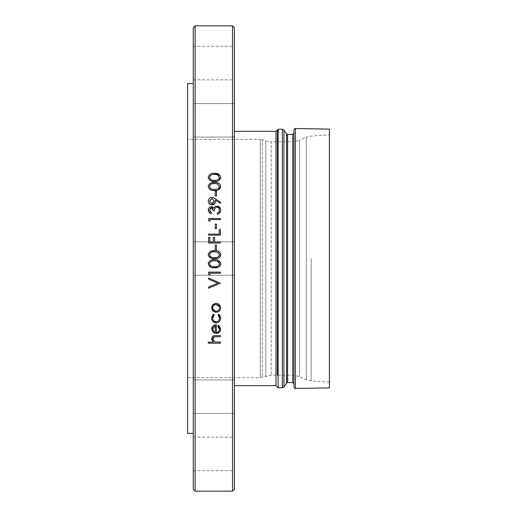 <?xml version="1.0" encoding="UTF-8"?>
<svg xmlns="http://www.w3.org/2000/svg" width="517" height="517" viewBox="0 0 517 517"><rect width="100%" height="100%" fill="white"/><g stroke="black" fill="none" stroke-linecap="round" stroke-linejoin="round"><path stroke-width="0.39" stroke-dasharray="2.58 1.94" d="M232.527 25.85L232.527 491.15M195.122 491.15L195.122 25.85M211.75 339.714L213.424 342.138L208.312 342.138L208.312 343.198L220.429 343.198L220.429 342.138L214.988 341.976L213.01 340.348M215.667 335.63L212.946 336.257M211.97 337.401L211.737 338.053M216.022 335.623L220.429 335.623L220.429 336.683L213.631 337.136M212.7 339.042L212.797 338.28M218.2 325.167L217.702 326.111L218.407 326.654M219.376 328.25L219.421 330.066M220.436 327.933L219.034 325.736M219.893 331.61L220.339 330.731M213.347 332.58L214.413 333.181M214.6 333.252L216.009 333.497M211.724 329.995L213.25 332.509M212.642 326.324L212.041 327.242M216.339 324.715L216.339 332.444M218.484 331.656L217.592 332.198M219.505 317.8L219.324 319.396M218.601 320.708L217.483 321.529M218.588 314.11L218.006 314.995L218.601 315.577M219.189 316.494L219.389 317.089M220.481 317.031L220.113 315.887M217.011 322.815L217.961 322.524M219.402 321.438L220.585 318.149M211.873 319.635L212.836 321.393M212.758 314.872L211.796 316.811M213.67 314.11L214.219 314.995M212.7 318.142L213.062 316.398M216.087 321.839L215.363 321.755M214.516 321.438L213.605 320.689M213.075 311.105L214.277 311.906M214.484 311.99L215.201 312.197M211.64 307.815L211.996 309.612M212.5 305.159L211.983 306.038M215.919 303.356L214.885 303.518M214.484 303.647L213.812 303.977M220.397 306.465L220.274 306.096M218.639 304.112L216.138 303.35M217.773 311.99L218.691 311.499M219.861 310.323L220.203 309.715M217.431 267.463L218.549 267.056M208.467 264.807L212.364 267.612M211.621 260.038L209.585 261.059M208.461 262.759L208.312 263.793M220.61 262.875L216.533 259.851M217.411 258.371L218.549 257.964M208.467 255.728L212.519 258.539M211.608 250.952L209.611 251.947M208.461 253.666L208.312 254.7M220.61 253.789L216.694 250.784M208.609 235.164L220.429 235.164L220.429 229.561L219.221 229.561L219.221 234.104L208.609 234.104L208.609 235.164M211.337 213.65L211.337 212.59L210.678 212.241M209.656 210.981L209.521 210.115M208.538 211.382L210.219 213.25M210.981 206.716L210.115 206.987M213.398 207.543L212.216 206.806M216.92 206.076L214.82 206.781L213.812 208.06M220.72 209.883L220.3 208.209M218.555 213.695L220.733 210.16M217.25 214.103L217.25 213.043L218.885 212.119L219.525 210.141M217.547 207.194L219.382 209.075M212.862 208.758L213.308 210.768L214.523 210.768L214.891 208.629M215.214 208.08L217.024 207.136M215.279 195.924L215.279 191.374L216.494 191.374L216.494 195.924L215.279 195.924M216.229 181.299L218.762 180.582M208.403 178.216L209.553 180.09M210.871 180.866L212.7 181.286M214.529 173.344C211.072 173.111 208.997 174.468 208.312 177.421M220.733 177.421L220.184 175.522M216.229 190.392L218.62 189.745M208.416 187.341L209.572 189.196M210.955 189.985L212.681 190.379M211.253 182.876L209.572 183.8M208.461 185.493L208.312 186.514M220.643 185.726L220.164 184.588M219.195 183.58L218.542 183.186M215.415 198.799L220.733 202.438L220.145 203.284L215.343 200.001L214.891 203.207M208.609 202.593L211.931 204.861M211.343 197.494L210.354 197.798M209.876 198.069L209.359 198.496M208.894 199.071L208.312 201.1M208.609 218.497L220.429 218.497L220.429 219.557L209.824 219.557L209.824 221.379L208.609 220.681L208.609 218.497M215.279 228.65L215.279 224.107L216.494 224.107L216.494 228.65L215.279 228.65M214.671 237.29L214.671 241.982L220.429 241.982L220.429 243.042L208.609 243.042L208.609 237.29L209.824 237.29L209.824 241.982L213.463 241.982L213.463 237.29L214.671 237.29M215.279 249.562L215.279 245.013L216.494 245.013L216.494 249.562L215.279 249.562M208.609 274.32L208.609 272.136L220.429 272.136L220.429 273.196L209.824 273.196L209.824 275.018M208.609 278.049L220.429 283.2L208.609 288.195L208.609 287.064L217.928 283.122L208.609 279.18L208.609 278.049M234.388 108.467L234.388 137.063L234.388 108.467M193.261 108.467L193.261 137.063L193.261 108.467M234.388 63.074L234.388 79.825L234.388 63.074M193.261 63.074L193.261 79.825L193.261 63.074M234.388 132.158L234.388 103.562L234.388 132.158M193.261 132.158L193.261 103.562L193.261 132.158M234.388 275.251L234.388 241.749L234.388 275.251L234.388 241.749L234.388 275.251L193.261 275.251L193.261 241.749L193.261 275.251L193.261 241.749L234.388 241.749L193.261 241.749L193.261 275.251L234.388 275.251M234.388 408.533L234.388 379.937L234.388 408.533M193.261 408.533L193.261 379.937L193.261 408.533M234.388 453.926L234.388 470.677L234.388 453.926M193.261 453.926L193.261 470.677L193.261 453.926M234.388 384.842L234.388 413.438L234.388 384.842M193.261 384.842L193.261 413.438L193.261 384.842M193.261 27.711L193.261 489.289M193.261 83.586L193.261 433.414L193.261 83.586M234.388 489.289L234.388 27.711M234.388 131.331L234.388 385.669L234.388 131.331M187.587 139.37L187.587 377.63L187.587 139.37L260.303 139.37L260.303 377.63L260.303 139.37L262.313 139.706L262.313 377.294L262.313 139.706L265.796 140.915L265.796 376.085L265.796 140.915L271.212 141.826L271.212 375.174L271.212 141.826L292.738 141.826L292.738 375.174L292.738 141.826L299.582 140.346L299.582 376.654L299.582 140.346L306.284 137.296L306.284 379.704L306.284 137.296L311.163 136.061L329.413 134.788L329.413 382.212L329.413 134.788M277.409 375.174L277.409 129.916M293.953 141.781L293.953 129.935M293.953 383.776L293.953 133.224M329.413 387.886L329.413 129.114M187.587 433.414L187.587 83.586M214.523 174.403L217.495 174.856L219.525 177.389M213.211 180.278L210.652 179.483M209.521 186.482C210.199 184.252 211.867 183.257 214.523 183.496L217.495 183.942M214.154 201.643L212.668 203.646M211.873 203.801L209.521 201.152M211.873 198.496L214.219 201.042M219.525 254.668C218.794 256.949 217.127 257.925 214.523 257.589C211.931 257.938 210.264 256.962 209.521 254.668M210.626 252.606L213.23 251.747M214.523 251.682L215.124 251.695M217.495 261.221L218.122 261.505M219.357 306.775L219.525 307.822C219.363 309.877 218.239 311.014 216.145 311.228M215.078 311.066L212.7 307.822M212.7 329.077L215.279 325.775L215.279 332.334L213.515 331.307L212.7 329.077M311.163 258.5L311.163 380.939L311.163 258.5M275.994 385.669L275.994 131.331M278.12 129.205L278.12 387.795M282.334 387.795L282.334 129.205M283.885 130.013L283.885 386.987M286.605 383.097L286.605 133.903M292.777 382.593L292.777 134.407M287.575 134.407L287.575 382.593M295.401 128.52L295.401 388.48M193.261 137.063L234.388 137.063L193.261 137.063M193.261 103.562L234.388 103.562L193.261 103.562M193.261 79.825L234.388 79.825M193.261 46.323L234.388 46.323M193.261 413.438L234.388 413.438L193.261 413.438M193.261 379.937L234.388 379.937L193.261 379.937M193.261 470.677L234.388 470.677M193.261 437.175L234.388 437.175M329.413 382.212L311.163 380.939L306.284 379.704L299.582 376.654L292.738 375.174L271.212 375.174L260.303 377.63L187.587 377.63"/><path stroke-width="0.78" d="M232.527 491.15L232.527 25.85L195.122 25.85L195.122 491.15L232.527 491.15L234.388 489.289L234.388 27.711L232.527 25.85M211.737 338.053L211.75 339.714M213.01 340.348L212.7 339.042L214.988 341.976L220.429 342.138L220.429 343.198L208.312 343.198L208.312 342.138L213.424 342.138L211.64 338.855C211.964 336.522 213.424 335.443 216.022 335.623L215.667 335.63M212.946 336.257L211.97 337.401M212.797 338.28L213.082 337.646M213.101 337.62L213.631 337.136M218.407 326.654L219.376 328.25M220.339 330.731L220.436 327.933M219.034 325.736L218.4 325.29M216.009 333.497L219.893 331.61M212.041 327.242L211.64 329.135L213.347 332.58M213.838 325.335L211.64 329.135L211.724 329.995M215.919 324.734L212.642 326.324M215.841 324.741L215.298 324.812M214.542 325.012L214.025 325.232M219.421 330.066L218.484 331.656M217.592 332.198L216.339 332.444C218.323 332.237 219.389 331.19 219.525 329.29L217.702 326.111L218.2 325.167L220.585 329.161C220.397 331.811 218.917 333.258 216.138 333.504L213.25 332.509M219.324 319.396L218.601 320.708M217.483 321.529L216.087 321.839C213.915 321.548 212.791 320.314 212.7 318.142L214.219 314.995L213.062 316.398M218.601 315.577L219.189 316.494M219.389 317.089L219.505 317.8M212.836 321.393L216.184 322.899C219.001 322.53 220.468 320.947 220.585 318.149L220.481 317.031M220.113 315.887L218.588 314.11L218.006 314.995L219.525 318.136C219.434 320.307 218.29 321.542 216.087 321.839M211.796 316.811L211.64 318.065C211.776 320.915 213.288 322.524 216.184 322.899L217.011 322.815M217.961 322.524L218.73 322.059M218.801 322.007L219.402 321.438M212.758 314.872L213.67 314.11L211.64 318.065L211.873 319.635M215.363 321.755L214.516 321.438M213.605 320.689L212.985 319.693M212.914 319.5L212.7 318.142M215.201 312.197L217.773 311.99M211.996 309.612L213.075 311.105L216.138 312.287C218.898 312.016 220.378 310.523 220.585 307.815L220.397 306.465M213.812 303.977L212.5 305.159M211.983 306.038L211.64 307.815L213.075 311.105M220.203 309.715L220.585 307.815C220.391 305.12 218.904 303.634 216.138 303.35L215.919 303.356M214.885 303.518L214.484 303.647M220.274 306.096L218.639 304.112M218.691 311.499L219.861 310.323M212.364 267.612L217.431 267.463M218.549 267.056L219.292 266.61M219.428 266.507L220.106 265.79M220.132 265.757L220.572 264.82M220.591 264.769L220.61 262.875M216.533 259.851L214.529 259.715C211.162 259.418 209.088 260.775 208.312 263.793L208.467 264.807M208.312 263.793C209.094 266.778 211.169 268.097 214.529 267.741C217.87 268.09 219.938 266.772 220.733 263.793C219.964 260.781 217.896 259.424 214.529 259.715L212.526 259.851M212.371 259.877L211.621 260.038M209.585 261.059L208.461 262.759M212.519 258.539L216.52 258.539M216.578 258.532L217.411 258.371M218.549 257.964L219.292 257.518M219.428 257.414L220.106 256.697M220.132 256.665L220.578 255.721M220.585 255.695L220.61 253.789M216.694 250.784L214.529 250.622C211.162 250.325 209.088 251.689 208.312 254.7L208.467 255.728M208.312 254.7C209.094 257.686 211.169 259.004 214.529 258.649C217.87 258.998 219.938 257.686 220.733 254.7C219.964 251.689 217.896 250.331 214.529 250.622L211.608 250.952M209.611 251.947L208.461 253.666M210.219 213.25L211.337 213.65L211.337 212.59L209.521 210.115L210.522 208.015M210.581 207.976L211.821 207.815M210.678 212.241L209.656 210.981M208.513 208.92L208.538 211.382M212.216 206.806L210.981 206.716M210.115 206.987L209.133 207.776M209.12 207.789L208.538 208.849M220.3 208.209L216.92 206.076L214.82 206.781L213.812 208.06L213.398 207.543M218.555 213.695L217.25 214.103C219.467 213.67 220.63 212.358 220.733 210.16L220.72 209.883M209.521 210.115L211.375 207.744L213.308 210.768L214.523 210.768C214.381 208.797 215.214 207.582 217.024 207.136L217.547 207.194M219.382 209.075L218.885 212.119L217.25 213.043L217.25 214.103M214.891 208.629L215.214 208.08M211.88 207.834L212.203 207.989M212.649 208.422L212.862 208.758M212.7 181.286L216.229 181.299M218.762 180.582L220.733 177.421C220.055 174.475 217.987 173.117 214.529 173.344L214.452 173.344M208.312 177.273L208.403 178.216M209.553 180.09L210.871 180.866M220.184 175.522L214.529 173.344C211.072 173.111 208.997 174.468 208.312 177.421C209.017 180.362 211.091 181.674 214.529 181.377C217.961 181.667 220.035 180.349 220.733 177.421M212.681 190.379L216.229 190.392M218.62 189.745L220.733 186.514L220.643 185.726M217.114 182.682L214.529 182.436C211.091 182.184 209.017 183.548 208.312 186.514L208.416 187.341M209.572 189.196L210.955 189.985M208.312 186.514C209.036 189.461 211.104 190.779 214.529 190.469C217.941 190.773 220.009 189.455 220.733 186.514C220.035 183.554 217.967 182.191 214.529 182.436L211.253 182.876M209.572 183.8L208.461 185.493M220.164 184.588L219.195 183.58M218.542 183.186L217.185 182.701M212.985 197.578L215.415 198.799L211.944 197.436C209.689 197.668 208.48 198.89 208.312 201.1C208.454 203.343 209.656 204.596 211.931 204.861C214.122 204.616 215.292 203.407 215.434 201.242L215.421 200.835M215.434 201.242L215.343 200.001L215.434 201.242L215.343 200.001L220.145 203.284L220.733 202.438L215.415 198.799M211.931 204.861L214.891 203.207M208.312 201.1L208.609 202.593M211.944 197.436L211.343 197.494M210.354 197.798L209.876 198.069M209.359 198.496L208.894 199.071M209.824 275.018L208.609 274.32L208.609 272.136L220.429 272.136L220.429 273.196L209.824 273.196L209.824 275.018L208.609 274.32M195.122 491.15L193.261 489.289L193.261 27.711L195.122 25.85M234.388 131.331L275.994 131.331L277.409 129.916L277.409 375.174M295.401 128.52L295.401 388.48L329.413 387.886L329.413 129.114L295.401 128.52C295.104 128.126 294.625 128.597 293.953 129.935L293.953 387.065L293.953 375.219L293.953 383.776L292.777 382.593L292.777 134.407L293.953 133.224L293.953 141.781M193.261 83.586L187.587 83.586L187.587 433.414L193.261 433.414M210.652 179.483L209.521 177.389C210.186 175.173 211.854 174.177 214.523 174.403L217.495 174.856L219.525 177.389C218.872 179.632 217.205 180.607 214.523 180.317C211.86 180.62 210.193 179.645 209.521 177.389C210.186 175.173 211.854 174.177 214.523 174.403M219.525 177.389C218.872 179.632 217.205 180.607 214.523 180.317L213.211 180.278M209.521 186.482C210.199 184.252 211.867 183.257 214.523 183.496L217.495 183.942L219.525 186.482C218.853 188.737 217.185 189.713 214.523 189.409C211.88 189.72 210.212 188.75 209.521 186.482C210.212 188.75 211.88 189.72 214.523 189.409C217.185 189.713 218.853 188.737 219.525 186.482L217.495 183.942M215.279 195.924L216.494 195.924L216.494 191.374L215.279 191.374L215.279 195.924M209.521 201.152L211.873 198.496L214.219 201.042L211.873 203.801L209.521 201.152L211.873 198.496M214.219 201.042L214.154 201.643M212.668 203.646L211.873 203.801M217.024 207.136C218.678 207.427 219.512 208.429 219.525 210.141M213.812 208.06L211.382 206.677C209.424 206.987 208.403 208.138 208.312 210.135C208.435 212.015 209.45 213.185 211.337 213.65M220.733 210.16C220.617 207.75 219.344 206.386 216.92 206.076M209.824 219.557L220.429 219.557L220.429 218.497L208.609 218.497L208.609 220.681L209.824 221.379L209.824 219.557M215.279 228.65L216.494 228.65L216.494 224.107L215.279 224.107L215.279 228.65M220.429 229.561L220.429 235.164L208.609 235.164L208.609 234.104L219.221 234.104L219.221 229.561L220.429 229.561M208.609 243.042L220.429 243.042L220.429 241.982L214.671 241.982L214.671 237.29L213.463 237.29L213.463 241.982L209.824 241.982L209.824 237.29L208.609 237.29L208.609 243.042M215.279 249.562L216.494 249.562L216.494 245.013L215.279 245.013L215.279 249.562M209.521 254.668C210.251 252.406 211.918 251.411 214.523 251.682L217.495 252.128L219.525 254.668C218.794 256.949 217.127 257.925 214.523 257.589C211.931 257.938 210.264 256.962 209.521 254.668L210.626 252.606M213.23 251.747L217.495 252.128L219.525 254.668M218.122 261.505L219.525 263.754C218.794 266.042 217.127 267.018 214.523 266.682C211.931 267.03 210.264 266.055 209.521 263.754C210.251 261.499 211.918 260.503 214.523 260.775L217.495 261.221L219.525 263.754C218.794 266.042 217.127 267.018 214.523 266.682C211.931 267.03 210.264 266.055 209.521 263.754C210.251 261.499 211.918 260.503 214.523 260.775L217.495 261.221M220.429 283.2L208.609 288.195L208.609 287.064L217.928 283.122L208.609 279.18L208.609 278.049L220.429 283.2M216.138 303.35L213.069 304.532L211.64 307.815M212.7 307.822C212.894 305.76 214.038 304.623 216.145 304.41C218.226 304.616 219.35 305.754 219.525 307.822C219.363 309.877 218.239 311.014 216.145 311.228C214.044 311.021 212.894 309.89 212.7 307.822C212.894 305.76 214.038 304.623 216.145 304.41L219.357 306.775M216.145 311.228L215.078 311.066M213.67 314.11L214.219 314.995M220.585 318.149L218.588 314.11M216.339 324.715L216.339 332.444M215.279 332.334L215.279 325.775L212.7 329.077L213.515 331.307L215.279 332.334M212.7 339.042L214.406 336.806L220.429 336.683L220.429 335.623L216.022 335.623M275.994 131.331L275.994 385.669L278.12 387.795L278.12 129.205L277.409 129.916M282.334 129.205L282.334 387.795L283.885 386.987L283.885 130.013L282.334 129.205L278.12 129.205M283.885 130.013L286.605 133.903L286.605 383.097L283.885 386.987M286.605 383.097L287.575 382.593L287.575 134.407L292.777 134.407M234.388 385.669L275.994 385.669M278.12 387.795L282.334 387.795M287.575 382.593L292.777 382.593M286.605 133.903L287.575 134.407M295.401 388.48C295.104 388.874 294.625 388.403 293.953 387.065"/></g></svg>
